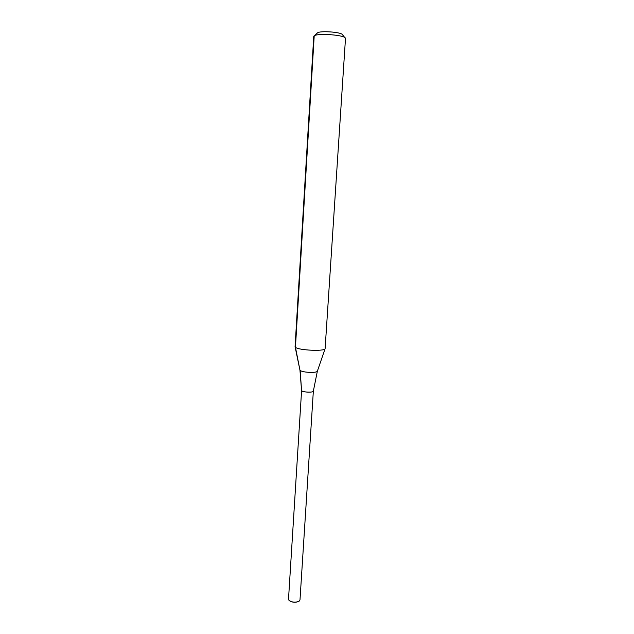 <?xml version="1.0" encoding="UTF-8"?>
<svg xmlns="http://www.w3.org/2000/svg" width="634" height="634" viewBox="0 0 634 634"><rect width="100%" height="100%" fill="white"/><g stroke="black" fill="none" stroke-linecap="round" stroke-linejoin="round"><path stroke-width="0.95" d="M313.172 390.821L313.347 391.17C313.125 391.812 311.611 392.137 308.798 392.169C305.168 392.066 302.759 391.59 301.578 390.75L288.51 599.178L301.578 390.75L299.953 370.153L295.072 346.671L313.743 36.463L317.507 32.841L313.996 35.995M317.507 32.841C320.091 30.598 340.949 32.041 342.368 34.561L345.49 38.46L325.107 348.684C325.004 351.561 298.321 350.325 295.444 347.297L295.079 346.798M345.292 37.961C343.596 34.87 317.38 33.063 314.21 35.821L295.444 347.297L299.953 370.153M299.066 601.214L298.947 601.301C295.65 602.768 292.456 602.569 289.373 600.699L289.262 600.596M317.341 371.255L313.347 391.17C313.584 392.692 302.814 392.303 301.578 390.75L300.175 370.486C301.895 371.595 305.422 372.237 310.739 372.412C314.638 372.412 316.841 372.023 317.341 371.255L325.107 348.684M313.347 391.17L299.993 599.899L299.153 601.151C295.721 602.68 292.401 602.474 289.183 600.525L288.644 599.827"/></g></svg>
